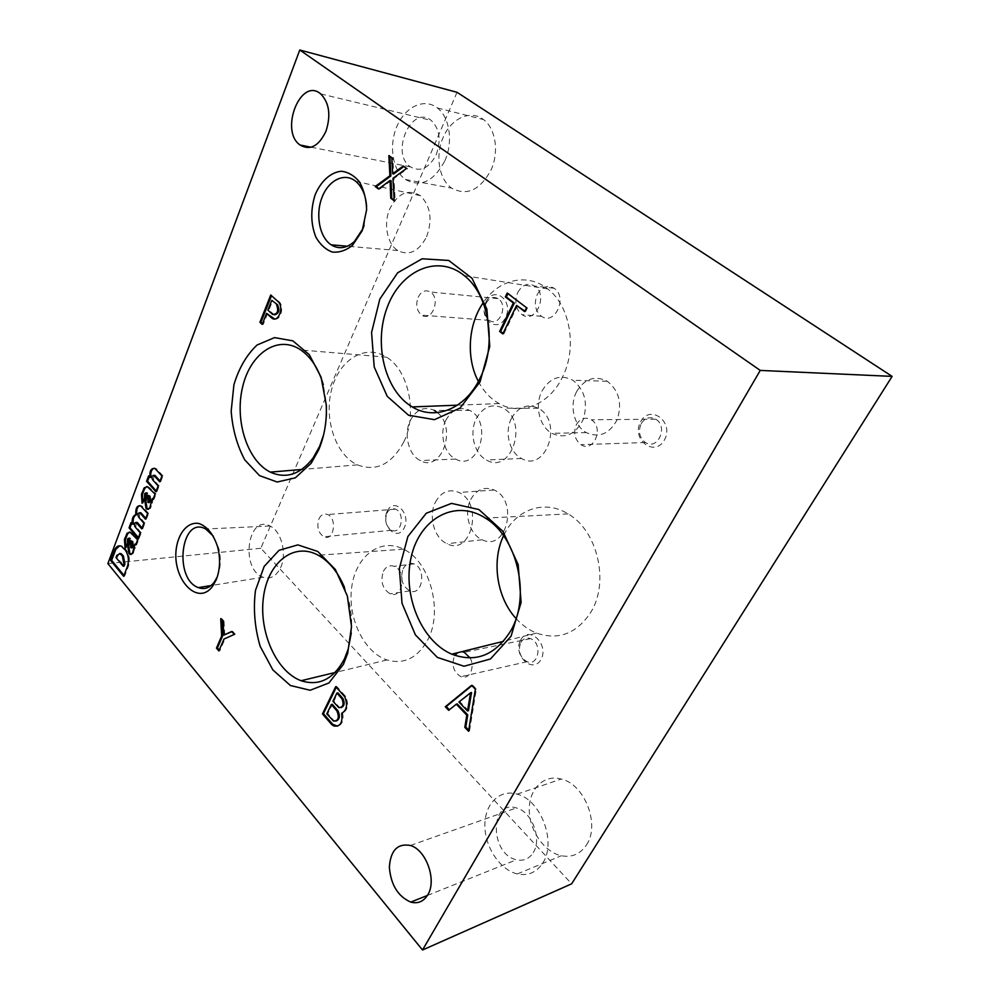 <?xml version="1.0" encoding="UTF-8"?>
<svg xmlns="http://www.w3.org/2000/svg" width="1000" height="1000" viewBox="0 0 1000 1000"><rect width="100%" height="100%" fill="white"/><g stroke="black" fill="none" stroke-linecap="round" stroke-linejoin="round"><path stroke-width="0.75" stroke-dasharray="5 3.75" d="M490.863 170.375C499.312 152.513 495.788 128.475 483.488 119.562C470.637 109.55 451.712 118.075 443.45 136.713C434.975 155.2 438.775 179.262 451.662 188.137C466.75 196.2 479.825 190.275 490.863 170.375M586.462 844.95C600.462 824.825 584.612 784.212 561.263 779.038C544.012 774.125 529.087 788.8 529.275 809.513C529.175 830.163 544.125 852.125 561.312 855.75C571.875 857.725 580.25 854.125 586.462 844.95M640.662 421.662C650.2 403.738 674.55 422.125 664.412 440.012C654.438 457.812 630.8 439.125 640.662 421.662M520.662 639.95C528.725 624.75 549.538 644.45 540.975 659.538C532.562 674.575 512.312 654.7 520.662 639.95M387.163 511.3C393.85 496.662 411.362 513.225 404.275 527.8C397.312 542.325 380.238 525.575 387.163 511.3M485.95 302.113C493.75 285.087 513.925 300.325 505.662 317.337C497.525 334.288 477.887 318.75 485.95 302.113M403.113 568.825C405.75 564.012 409.338 562.362 413.9 563.862C426.838 568.413 422.525 596.575 409.825 590.9C402.188 586.062 399.95 578.713 403.113 568.825M537.238 294.525C541.75 286.85 547.362 284.75 554.062 288.225C568.05 296.825 554.85 325.975 541.538 316.337C535.15 310.975 533.713 303.7 537.238 294.525M470.763 499.487C476.587 489.338 484.387 486.175 494.175 490.025C519.038 500.788 506.35 552.188 482.225 539.775C469.562 534.625 463.5 513.038 470.763 499.487M511.463 418.363C518.325 406.65 527.275 403.288 538.3 408.263C563.763 421.362 546 473.113 521.538 458.475C509.35 452.537 504.237 431.962 511.463 418.363M576.688 391.525C584.7 378.575 594.888 375.15 607.288 381.238C619 390.588 622.325 403.325 617.275 419.45C609.6 433.862 599.275 438.237 586.287 432.587C573.862 425.875 569.113 405.35 576.688 391.525M445.8 420.375C451.838 409.487 459.787 406.15 469.675 410.363C493.363 421.775 478.562 472.125 455.725 459.087C444.188 453.787 439.075 433.638 445.8 420.375M457.038 92.3L260.825 548.275L571.638 883.838M260.825 548.275L107.875 563.6M131.312 554.412L133.125 553.65L132.4 553.375M133.125 553.65L132.15 553.75M119.488 553.525L116.988 557.45L124.113 566.1M123.987 575.425L124.625 576.2L128.475 566.125C130.188 560.225 129.475 554.875 126.35 550.075L122.3 546.1L119.688 545.788M138.412 537.625L139.062 538.387L138.088 538.475M131.988 540.688L131.25 545.65L132.15 547.938M133.375 553.275L135.925 544M135.975 544.062L136.625 544.85L138.613 539.637L137.637 539.725M130.037 532.212L132.25 533.162L138.613 539.637M131.012 532.125L129.462 532.025M125.612 547.087L126.025 548.162L128.35 543.325L127.375 543.4M128.85 538.288L128.35 543.325M156.225 490.962L156.9 491.712L155.912 491.763M149.213 495.312L148.45 500.412L149.325 502.675M148.412 509.312L150.638 508.1L153.275 498.537M153.325 498.6L153.988 499.363L156.05 493.975L155.075 494.038M147.387 486.737L149.5 487.625L156.05 493.975M148.363 486.688L146.762 486.525M142.625 502.088L143.05 503.175L145.463 498.137L144.475 498.2M146.037 492.938L145.463 498.137M336.275 687.262L336.688 686.413L345.625 696.413C348.9 704.45 347.887 710.013 342.625 713.1L341.637 713.325M345.625 696.413L344.637 696.625M468.475 710.7L459.9 701.787L471.55 692.525M471.9 685.65L472.575 685.113L476.337 688.962L469.525 730.987L468.738 730.163M457.262 703.95L449.375 709.788M335.95 721.112L333.663 720.35L327.775 713.65L332.312 704.325M340.988 707.613L339.15 707.038L333.9 701.087L337.9 692.862M342.625 713.1C343.925 720.3 342.262 724.638 337.638 726.15M507.95 293.637L507.188 293.062M508.175 293.163L526.525 307.7M274.438 314.862L268.863 310.225L272.738 300.438M271.475 295.712L279.088 301.65C284.5 306.413 280.775 320.662 274.6 318.962M267.575 313.463L263.212 324.45L262.45 323.762M263.212 324.45L262.2 324.387M279.088 301.65L278.075 301.575M271.712 295.113L270.712 295.025M327.775 713.65L326.788 713.888M333.663 720.35L332.675 720.588M333.9 701.087L332.912 701.3M339.15 707.038L338.175 707.262M336.688 686.413L335.7 686.625M459.9 701.787L458.925 702.038M472.575 685.113L471.6 685.337M476.337 688.962L475.363 689.188M449.675 710.088L448.7 710.337M469.525 730.987L468.562 731.263M436.213 154.688C441.337 140.137 439.663 128.713 431.175 120.4C411.45 104.125 389.938 153.562 410.45 166.875C420.425 172.35 429.012 168.287 436.213 154.688M444.875 160.763C453.363 142.125 449.762 117.137 437.337 107.95C424.363 97.638 405.312 106.662 397.038 126.088C388.55 145.363 392.425 170.338 405.412 179.488C420.625 187.787 433.775 181.55 444.875 160.763M533.212 852.638C542.337 839.05 531.788 811.488 516.337 807.938C489.513 799.237 489.712 854.3 516.462 859.775C523.525 861.275 529.113 858.9 533.212 852.638M542.762 863C556.9 842.212 540.763 799.75 517.137 794.137C499.663 788.863 484.637 803.975 484.862 825.5C484.8 846.95 499.925 869.95 517.325 873.938C528 876.125 536.487 872.475 542.762 863M641.188 423.65C645.05 417.788 649.887 416.3 655.725 419.188C668.562 426.475 657.812 450.7 645.5 442.537C639.362 437.738 637.925 431.438 641.188 423.65M576.425 424.525C580.35 418.275 585.312 416.7 591.3 419.775C604.475 427.55 593.513 453.363 580.887 444.65C574.6 439.525 573.1 432.812 576.425 424.525M520.763 642.475C523.15 638.587 526.4 637.3 530.5 638.625C542.5 642.65 538.938 666.675 527.125 661.7C519.9 657.35 517.775 650.938 520.763 642.475M470.062 657.925C475.6 667.337 469.087 680.462 460.875 676.688C453.537 672.013 451.362 665.2 454.363 656.275L454.888 655.375M457.55 652.738L461.75 651.688M386.863 513.25C389.012 509.225 391.925 507.863 395.588 509.162C405.525 513 401.4 534.987 391.675 530.25C386.05 526.487 384.45 520.825 386.863 513.25M318.95 518.837C321.1 514.6 324.012 513.175 327.688 514.562C337.688 518.65 333.612 541.825 323.837 536.775C318.175 532.788 316.55 526.812 318.95 518.837M485.938 303.55C489.15 297.85 493.2 296.2 498.075 298.612C508.625 304.713 499.5 327.425 489.4 320.425C484.462 316.375 483.312 310.75 485.938 303.55M418.137 297.275C421.362 291.225 425.45 289.462 430.387 291.988C441.1 298.412 431.925 322.512 421.688 315.138C416.675 310.863 415.487 304.913 418.137 297.275M383.375 571.362C386.012 566.475 389.613 564.8 394.175 566.337C407.15 570.975 402.85 599.587 390.112 593.8C382.463 588.875 380.225 581.388 383.375 571.362M517.737 292.475C522.275 284.662 527.913 282.512 534.65 286.05C548.713 294.775 535.462 324.475 522.075 314.675C515.65 309.212 514.2 301.812 517.737 292.475M435.412 502.2C441.25 491.737 449.1 488.5 458.963 492.475C484.025 503.625 471.3 556.575 447 543.713C434.263 538.375 428.125 516.125 435.412 502.2M476.262 418.625C483.175 406.538 492.188 403.062 503.312 408.2C529.025 421.725 511.163 475.125 486.475 460C474.188 453.85 469.012 432.638 476.262 418.625M542.038 390.913C550.112 377.537 560.413 373.988 572.95 380.275C584.825 389.925 588.212 403.088 583.112 419.762C575.375 434.65 564.938 439.162 551.8 433.325C539.225 426.388 534.412 405.2 542.038 390.913M437.375 412.587C457.55 428.338 441.138 473.013 420.238 460.55C408.625 455.075 403.462 434.338 410.2 420.675C416.25 409.462 424.237 406.025 434.188 410.363L469.675 410.363M217.3 576.838L217.413 576.587C220.8 567.913 221.225 558.45 218.713 548.188L213.4 536.237M280.675 567.487C287.2 553.812 281.288 530.975 270.075 526.025C247.45 513.837 240.087 569.725 263.113 577.225C270.487 579.513 276.337 576.263 280.675 567.487M364.113 225.4L366.625 206.85M426.587 236.788C432.675 219.688 430.6 205.987 420.387 195.675C408.013 188.55 397.713 193.137 389.5 209.425C383.338 224.45 387.2 243.925 397.75 250.538C409.125 256.163 418.738 251.575 426.587 236.788M478.375 381.45C483.562 391.312 490.462 398.675 499.075 403.562C520.05 415.812 548.413 405.3 561.875 378.263C577.6 349.137 570.588 305.887 547.638 288.9C527.25 272.387 498.525 279.462 483.188 302.775M323.562 435.05C326.087 425.575 327.1 415.688 326.613 405.412L323.325 384.837M403.825 441.9C417.775 413.812 408.713 370.288 386.525 357.175C365.175 343.3 339.025 359.837 331.587 389.65C323.738 419.275 335.737 455.025 357.425 464.85C376.238 471.975 391.7 464.325 403.825 441.9M351.262 633.112L351.675 624.888C351.688 611.763 349.3 599.288 344.513 587.463M427.537 640.312C443.55 611.5 429.963 561.188 403.525 549.2C380.35 537.25 355.863 556.15 351.763 586.8C347.238 617.263 363.675 652.3 386.987 659.95C403.775 664.712 417.3 658.175 427.537 640.312M516.062 618.538C522.1 625.2 528.938 630.062 536.562 633.112C558.775 640.6 576.95 633.5 591.112 611.8C609.625 581.6 597.263 530.275 568.075 513.9C544.212 498.875 515.225 509.7 503.562 535.775M221.788 619.888L221.713 618.513L224.013 621.188L223.025 621.337M224.013 621.188L224.762 634.963M231.9 631.675L232.7 631.3L231.713 631.462M221.713 618.513L220.725 618.65M232.7 631.3L235.25 634.275L224.963 638.888L219.838 650.775L218.85 650.938M219.838 650.775L219.225 650.062M224.963 638.888L223.975 639.038M235.25 634.275L234.262 634.425M403.85 166.45L407.562 168.6L393.938 178.525L395.238 200.987L394.2 200.212M389.875 156.325L392.85 157.95L393.7 173.962M391.062 180.65L379.562 189.2L378.938 188.738M407.562 168.6L406.55 168.412M393.938 178.525L392.938 178.337M404.212 166.188L403.212 165.987M392.85 157.95L391.838 157.738M389.85 155.775L388.837 155.562M379.562 189.2L378.55 189.025M395.238 200.987L394.237 200.825M517.55 305.55L503.8 333.975L503.062 333.4M527.5 307.787L525.6 311.675L524.862 311.1M503.8 333.975L502.812 333.9M525.6 311.675L524.625 311.588M268.863 310.225L267.85 310.15M128.475 566.125L127.5 566.225M124.625 576.2L123.65 576.312M126.35 550.075L125.375 550.175M125.037 548.438L124.062 548.525M117.837 555.237L116.862 555.325M116.988 557.45L116.013 557.537M135.262 548.362L134.275 548.462M136.625 544.85L135.638 544.938M136.713 538.413L135.738 538.5M132.25 533.162L131.275 533.237M126.025 548.162L125.05 548.263M131.375 544.525L130.4 544.612M131.65 547.487L130.675 547.575M139.062 538.387L141.213 532.788L140.225 532.863M141.213 532.788L135.863 526.525L134.875 526.6M136.2 522.45L135.863 526.525M142.075 528.025L142.738 528.787L141.75 528.862M142.738 528.787L144.887 523.138L143.912 523.212M144.887 523.138L139.512 516.9L138.525 516.962M139.838 512.775L139.512 516.9M145.762 518.362L146.425 519.125L145.45 519.188M146.425 519.125L148.6 513.438L147.625 513.5M148.6 513.438L142.35 506.287L141.375 506.35M142.35 506.287L139.838 505.625M133.3 524.087L131 522.625M131.988 522.55L131.662 523.387M150.638 508.1L149.662 508.162M150.375 508.488L149.4 508.55M152.587 503.013L151.6 503.075M153.988 499.363L153.012 499.425M154.1 492.8L153.112 492.863M149.5 487.625L148.512 487.675M143.05 503.175L142.062 503.237M148.575 499.25L147.587 499.3M148.863 502.25L147.875 502.312M156.9 491.712L159.113 485.9L158.138 485.95M159.113 485.9L153.625 479.762L152.637 479.812M153.812 475.337L153.625 479.762M160.025 481.012L160.7 481.763L159.713 481.812M160.7 481.763L162.938 475.913L161.95 475.962M162.938 475.913L156.537 468.837L155.55 468.875M156.537 468.837L154.113 468.225M150.95 477.35L148.613 475.887M149.588 475.838L149.288 476.65M273.288 314.212L272.275 314.137M135.4 547.413L134.425 547.5M128.238 539.55L127.263 539.637M128.5 538.85L127.525 538.925M131.788 547.65L130.812 547.737M131.25 545.65L130.275 545.737M152.725 502.025L151.75 502.088M145.338 494.312L144.362 494.363M145.625 493.575L144.637 493.625M149 502.425L148.025 502.488M148.45 500.412L147.463 500.462M333.612 721.112L334.6 720.875M338.837 707.625L339.825 707.4M311.137 147.213L410.45 166.875M320.7 93.9L431.175 120.4M405.412 179.488L451.662 188.137M437.337 107.95L483.488 119.562M427.413 895.45L516.462 859.775M410.387 845.475L516.337 807.938M517.325 873.938L561.312 855.75M517.137 794.137L561.263 779.038M655.725 419.188L591.3 419.775M645.5 442.537L580.887 444.65M530.5 638.625L464.225 652.288M527.125 661.7L460.875 676.688M395.588 509.162L327.688 514.562M391.675 530.25L323.837 536.775M498.075 298.612L430.387 291.988M489.4 320.425L421.688 315.138M413.9 563.862L394.175 566.337M409.825 590.9L390.112 593.8M554.062 288.225L534.65 286.05M541.538 316.337L522.075 314.675M494.175 490.025L458.963 492.475M482.225 539.775L447 543.713M538.3 408.263L503.312 408.2M521.538 458.475L486.475 460M607.288 381.238L572.95 380.275M586.287 432.587L551.8 433.325M455.725 459.087L420.238 460.55M218.713 548.188L217.688 547.05M270.075 526.025L205.712 529.012M263.113 577.225L211.075 585.55M366.662 210.613L366.625 209.713M420.387 195.675L355.863 181.412M397.75 250.538L347.438 246.225M547.638 288.9L464.3 275.637M499.075 403.562L457.463 405.175M386.525 357.175L300.8 349.963M357.425 464.85L301.737 469.487M351.675 624.888L351.512 626.525M403.525 549.2L318.275 555.25M386.987 659.95L335.125 672.5M568.075 513.9L485.462 518.138M536.562 633.112L503.525 641.312M272.7 314.45L273.7 314.525M121.325 546.188L122.3 546.1M137.062 539.525L138.038 539.45M131.175 548.025L131.8 547.962M140.65 505.887L141.637 505.825M154.3 493.775L155.287 493.713M148.35 502.738L149 502.7M154.975 468.512L155.963 468.475"/><path stroke-width="1.5" d="M892.125 376.388L571.638 883.838L422.525 950L760.25 370.412L892.125 376.388L457.038 92.3L299.775 50L760.25 370.412M299.775 50L107.875 563.6L422.525 950M154.762 475.3L154.2 475.675L159.713 481.812L161.95 475.962L154.975 468.512C151.1 467.987 149.425 470.95 149.963 477.4L148.613 475.887L146.575 481.275L155.912 491.763L158.138 485.95L152.637 479.812C151.5 477.125 151.875 475.637 153.775 475.337L153.812 475.337M146.888 492.812L146.938 496.512L145.95 496.562L144.913 501.388L146.05 508.438L147.025 509.237L149.662 508.162L152.3 498.6L153.012 499.425L155.075 494.038L147.387 486.737L144.262 487.762L141.475 494.288L142.062 503.237L144.475 498.2L144.637 493.625L146.037 492.938M145.95 496.562L145.912 492.863M140.062 512.962L141.037 512.9L140.062 512.962L145.45 519.188L147.625 513.5L140.65 505.887C137.287 505.288 135.65 507.825 135.75 513.5L135.912 514.625C132.9 515.7 131.7 518.875 132.312 524.163L131 522.625L129.05 527.825L138.088 538.475L140.225 532.863L134.875 526.6C134.025 523.987 134.45 522.612 136.125 522.463L136.2 522.45M139.787 512.788C138.062 512.95 137.65 514.338 138.525 516.962L143.912 523.212L141.75 528.862L136.125 522.463M129.688 538.125L129.787 541.775L128.812 541.862L127.8 546.538L128.912 553.513L129.975 554.375L132.4 553.375L134.95 544.087L135.638 544.938L137.637 539.725L130.037 532.212L127.163 533.162L124.462 539.462L125.05 548.263L127.375 543.4L127.525 538.925L128.85 538.288M128.812 541.862L128.713 538.2M127.5 566.225C129.213 560.325 128.5 554.975 125.375 550.175L121.325 546.188C118.675 545.163 116.5 546.275 114.8 549.513L110.675 560.438L123.65 576.312L127.5 566.225M392.938 178.337L394.237 200.825L390.763 198.212L390.062 180.475L378.55 189.025L375.213 186.513L389.888 175.75L388.837 155.562L391.838 157.738L392.7 173.775L403.212 165.987L406.55 168.412L392.938 178.337M270.712 295.025L278.075 301.575C284.262 307.087 278.463 322.962 272.038 318.25L266.575 313.387L262.2 324.387L259.925 322.3L270.712 295.025M475.363 689.188L468.562 731.263L464.825 727.337L466.788 715.163L456.287 704.188L448.7 710.337L445.288 706.75L471.6 685.337L475.363 689.188M325.962 131.263C331.062 115.262 329.312 102.812 320.7 93.9C300.688 76.525 279.325 130.85 300.025 145C310.113 150.825 318.75 146.237 325.962 131.263M427.788 894.812C437.05 880.238 426.138 849.762 410.387 845.475C397.562 843.15 390.55 850.387 389.363 867.188C390.812 884.775 397.938 896.425 410.763 902.113C417.962 903.975 423.638 901.538 427.788 894.812M216.188 579.862C220.1 569.85 220.6 558.913 217.688 547.05C213.575 534.362 207.312 526.512 198.912 523.5C188.125 521.538 178.575 532.35 176.275 548.562C171.95 579.163 197.763 606.975 212.662 586.188L216.188 579.862M362.188 230.763L366.625 209.713C366.262 199.2 363.925 190 359.625 182.125C354.375 175.662 348.25 172.037 341.225 171.25C330.613 172.325 320.875 181.213 315.163 194.725C310.425 209.762 310.675 223.925 315.912 237.213C320.2 244.638 325.65 249.575 332.275 252.037C339.225 252.738 345.95 250.525 352.45 245.4L362.188 230.763M480.037 381.887L489.762 346.362L486.863 309.075L472.025 278.275L448.713 260.45L422.113 258.788L397.65 272.8L379.812 299.125L371.575 332.512L374.2 366.938L387.225 396.325L408.55 415.225L434.475 419.663L460.087 408.025L480.037 381.887M318.562 450.125C324.4 436.463 326.975 421.4 326.262 404.938L321.075 377.163L309.275 354.65L292.863 340.85L274.538 337.612L257.062 345.012C246.675 354.825 238.95 368.05 233.925 384.712L231.175 411.175C232.562 429.363 237.113 445.625 244.825 459.95L259.538 475.613L277.175 482.013L295.3 477.85L311.137 463.312L318.562 450.125M343.413 664.338L347.688 653.263L351.512 626.525L347.35 596.025L335.337 569.462L317.762 551.475L297.863 544.888L279.012 550.325L264.163 566.438L255.475 590.375C253.15 609.062 254.713 627.7 260.15 646.287L272.85 669.912L290.387 685.5L310.15 690.263L328.925 682.962L343.413 664.338M511.037 636.275L521.112 602.4L518.175 564.637L502.912 531.325L478.913 509.55L451.5 503.375L426.287 513.237L407.887 536.5L399.363 568.462L402.025 603.3L415.4 634.875L437.337 657.4L464.038 666.25L490.45 658.988L511.037 636.275M344.637 696.625C347.912 704.675 346.912 710.238 341.637 713.325C342.85 722.55 340.3 726.775 334.012 726.025L331.775 724.613L322.463 713.913L335.7 686.625L344.637 696.625M507.188 293.062L526.525 307.7L524.625 311.588L516.575 305.462L502.812 333.9L499.637 331.413L513.337 303L505.337 296.925L507.188 293.062M231.713 631.462L234.262 634.425L223.975 639.038L218.85 650.938L216.462 648.1L221.65 636.013L220.725 618.65L223.025 621.337L223.775 635.112L231.713 631.462M341.938 698.725C344.1 704.525 343.075 707.5 338.837 707.625L332.912 701.3L336.912 693.075L341.938 698.725L342.925 698.512C345 703.288 344.35 706.325 340.988 707.613M123.138 566.2L123.925 564.113L122.4 556.062L120.037 553.7L116.862 555.325L116.013 557.537L123.138 566.2L124.113 566.1L124.9 564.012L123.375 555.962L121.013 553.6L119.488 553.525M119.688 545.788L115.775 549.425L111.65 560.35L123.987 575.425M130.675 547.575L132.45 546.75L131 540.775L130.675 547.575M131.662 523.387L130.025 527.75L138.412 537.625M130.025 527.75L129.05 527.825M131.8 547.962L133.425 546.663L132.7 541.525L131 540.775M134.95 544.087L135.975 544.062M129.462 532.025L127.562 534.025L125.438 539.375L125.612 547.087M129.787 541.775L128.775 546.45L129.887 553.413L131.312 554.412M147.875 502.312L149.713 501.413L148.225 495.363L147.875 502.312M149.288 476.65L147.562 481.225L156.225 490.962M147.562 481.225L146.575 481.275M149 502.7L150.688 501.35L149.938 496.138L148.225 495.363M152.3 498.6L153.325 498.6M146.762 486.525L144.65 488.7L142.45 494.237L142.625 502.088M146.938 496.512L145.9 501.325L147.037 508.375L148.412 509.312M467.5 710.95L458.925 702.038L470.575 692.75L467.5 710.95L468.475 710.7L471.55 692.525L470.575 692.75M449.375 709.788L446.262 706.5L471.9 685.65M468.738 730.163L465.8 727.075L467.762 714.912L457.262 703.95L456.287 704.188M336.938 710.95C339.487 717.5 338.375 720.888 333.612 721.112L326.788 713.888L331.325 704.538L336.938 710.95L337.925 710.725C340.35 716.062 339.7 719.525 335.95 721.112M331.325 704.538L332.312 704.325L337.925 710.725M336.912 693.075L337.9 692.862L342.925 698.512M337.638 726.15L332.762 724.375L323.45 713.688L336.275 687.262M276.562 304.65C278.837 311.087 277.55 314.363 272.7 314.45L267.85 310.15L271.737 300.363L277.562 304.738C279.875 310.375 278.825 313.75 274.438 314.862M271.737 300.363L277.562 304.738M262.45 323.762L260.925 322.362L271.475 295.712M274.6 318.962L266.575 313.387M272.85 318.188L271.837 318.113M323.45 713.688L322.463 713.913M332.762 724.375L331.775 724.613M446.262 706.5L445.288 706.75M467.762 714.912L466.788 715.163M465.8 727.075L464.825 727.337M454.888 655.375L457.55 652.738M461.75 651.688L464.225 652.288L470.062 657.925M434.188 410.363L437.375 412.587M213.4 536.237L205.712 529.012C181.05 515.037 173.312 578.812 198.312 587.6C204.375 589.825 209.725 587.987 214.35 582.075L217.3 576.838M366.625 206.85C365.887 195.512 362.3 187.037 355.863 181.412C344.625 172 328.462 180.075 321.95 197.575C315.25 214.925 319.538 237.262 331.138 244.825C338.837 249.537 346.6 248.425 354.4 241.513L362.837 228.825L364.113 225.4M480.1 378.075C497.125 344.65 489.3 294.887 464.3 275.637C437.6 253.612 400.588 270.6 387.212 307.375C373.312 343.787 384.862 390.938 412.262 406.925C434.85 420.95 465.525 409.087 480.1 378.075M483.188 302.775C468.013 324.6 466.037 358.338 478.375 381.45M323.325 384.837C318.65 368.837 311.15 357.212 300.8 349.963C277.938 334.325 250.325 353.288 242.6 387C234.462 420.462 247.262 460.825 270.3 472.113C285.975 479.137 300.188 474.513 312.925 458.237L319.65 446.275L323.562 435.05M344.513 587.463C338.038 572.2 329.3 561.462 318.275 555.25C293.463 541.587 267.613 562.925 263.425 597.5C258.788 631.862 276.275 671.637 301.112 680.725C319.025 686.425 333.438 679.212 344.35 659.075L348.212 649.05L351.262 633.112M510.887 630.562C531 596.163 517.25 536.962 485.462 518.138C455.112 498.45 419.762 518.65 411.287 556.688C402.212 594.412 420.988 641.062 451.775 654.163C475.8 663.1 495.5 655.238 510.887 630.562M503.562 535.775C491.337 561.038 496.788 597.663 516.062 618.538M231.9 631.675L223.775 635.112M219.225 650.062L217.438 647.925L222.638 635.85L221.65 636.013M222.638 635.85L221.788 619.888M217.438 647.925L216.462 648.1M392.7 173.775L393.7 173.962L403.85 166.45M378.938 188.738L376.225 186.688L390.9 175.95L389.875 156.325M394.2 200.212L391.763 198.375L391.062 180.65L390.062 180.475M390.9 175.95L389.888 175.75M376.225 186.688L375.213 186.513M391.763 198.375L390.763 198.212M503.062 333.4L500.625 331.475L514.312 303.087L506.325 297.025L507.95 293.637M524.862 311.1L516.575 305.462M506.325 297.025L505.337 296.925M514.312 303.087L513.337 303M500.625 331.475L499.637 331.413M260.925 322.362L259.925 322.3M115.775 549.425L114.8 549.513M111.65 560.35L110.675 560.438M124.9 564.012L123.925 564.113M122.463 554.913L121.487 555M128.138 533.088L127.163 533.162M127.562 534.025L126.587 534.113M125.938 537.85L124.963 537.938M125.438 539.375L124.462 539.462M130.238 538.625L129.262 538.7M128.775 546.45L127.8 546.538M129.887 553.413L128.912 553.513M133.25 547.112L132.275 547.2M133.425 546.663L132.45 546.75M132.7 541.525L131.713 541.613M137.113 522.388L136.438 522.663M137.425 522.6L142.075 528.025M140.762 512.712L139.838 512.775M141.037 512.9L145.762 518.362M139.838 505.625C137.5 506.675 136.463 509.275 136.725 513.438L135.75 513.5M136.725 513.438L136.9 514.55L135.912 514.625M136.9 514.55C133.875 515.625 132.675 518.812 133.3 524.087L132.312 524.163M145.25 487.713L144.262 487.762M144.65 488.7L143.675 488.75M142.975 492.663L141.988 492.713M142.45 494.237L141.475 494.288M147.413 493.275L146.425 493.325M145.9 501.325L144.913 501.388M147.037 508.375L146.05 508.438M150.512 501.812L149.525 501.875M150.688 501.35L149.713 501.413M149.938 496.138L148.963 496.2M155.188 475.637L160.025 481.012M154.113 468.225C151.35 469.513 150.287 472.562 150.95 477.35L149.963 477.4M123.375 555.962L122.4 556.062M130.075 538.425L129.1 538.513M130.113 553.65L129.125 553.75M147.25 493.088L146.263 493.137M147.262 508.612L146.275 508.675M272.038 318.25L273.05 318.325M334.012 726.025L334.988 725.788M300.025 145L311.137 147.213M410.763 902.113L427.413 895.45M214.35 582.075L212.662 586.188M211.075 585.55L198.312 587.6M354.4 241.513L352.45 245.4M347.438 246.225L331.138 244.825M457.463 405.175L412.262 406.925M312.925 458.237L311.137 463.312M301.737 469.487L270.3 472.113M348.212 649.05L347.688 653.263M335.125 672.5L301.112 680.725M503.525 641.312L451.775 654.163M120.037 553.7L121.013 553.6M129.975 554.375L130.95 554.288M147.025 509.237L148.012 509.175"/></g></svg>
